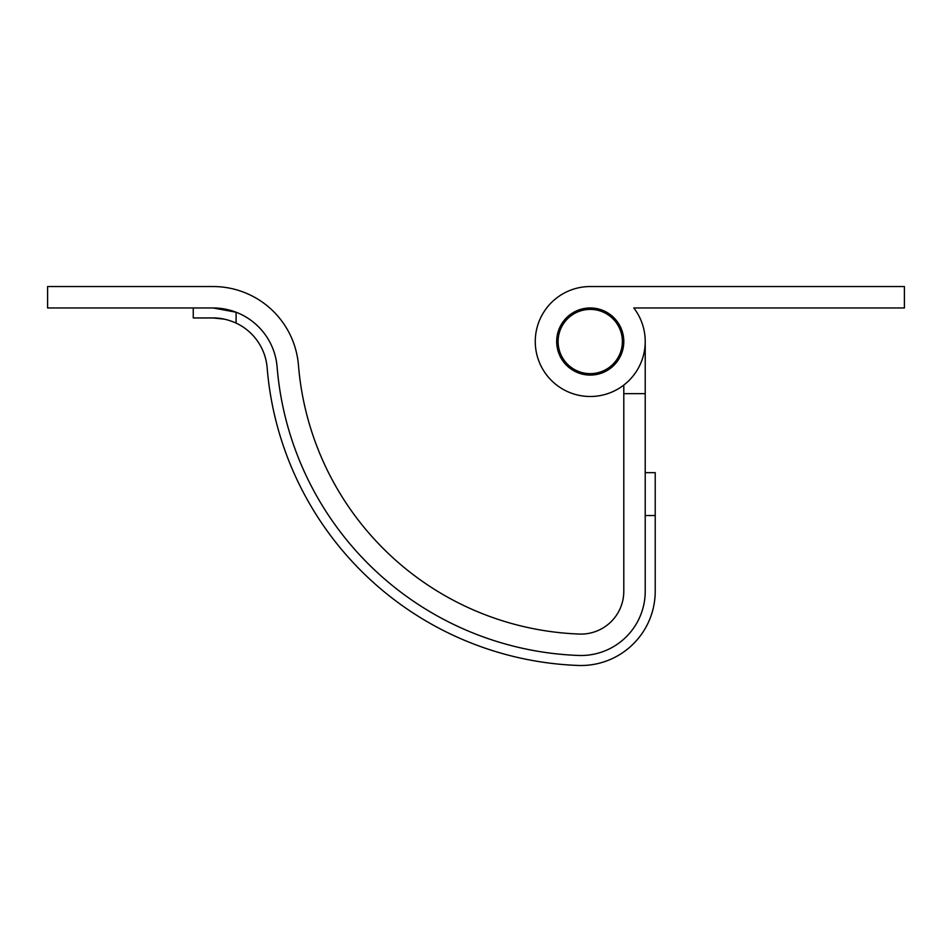 <?xml version="1.0" encoding="UTF-8"?>
<svg xmlns="http://www.w3.org/2000/svg" width="952" height="952" viewBox="0 0 952 952"><rect width="100%" height="100%" fill="white"/><g stroke="black" fill="none" stroke-linecap="round" stroke-linejoin="round"><path stroke-width="1.43" d="M645.218 393.64L623.798 393.64L623.798 591.251A42.84 42.84 0 0 1 579.363 634.056A292.74 292.74 0 0 1 298.464 365.27A85.68 85.68 0 0 0 213.07 286.54L47.6 286.54L47.6 307.96L213.07 307.96A64.26 64.26 0 0 1 277.115 367.008A314.16 314.16 0 0 0 578.566 655.464A64.26 64.26 0 0 0 645.218 591.251L645.218 341.518A54.978 54.978 0 0 0 633.794 307.96L904.4 307.96L904.4 286.54L590.24 286.54A54.978 54.978 0 0 0 535.262 341.518A54.978 54.978 0 0 0 590.24 396.496A54.978 54.978 0 0 0 645.218 341.518M213.07 307.96L236.096 312.232L224.244 308.948M623.798 393.64L623.798 385.072A54.978 54.978 0 0 1 538.201 359.249A54.978 54.978 0 0 1 590.24 286.54L644.504 286.54M645.218 472.68L655.214 472.68L655.214 515.52L645.218 515.52M236.096 312.232L236.096 323.085A54.264 54.264 0 0 1 267.155 367.817A324.156 324.156 0 0 0 578.197 665.46A74.256 74.256 0 0 0 655.214 591.251L655.214 515.52M236.096 323.085C228.135 319.551 220.459 317.849 213.07 317.956L224.41 319.158M213.07 317.956L193.256 317.956L193.256 307.96M622.37 341.518A32.13 32.13 0 0 1 590.24 373.648A32.13 32.13 0 0 1 558.11 341.518A32.13 32.13 0 0 1 590.24 309.388A32.13 32.13 0 0 1 622.37 341.518M623.798 341.518A33.558 33.558 0 0 0 590.24 307.96A33.558 33.558 0 0 0 556.682 341.518A33.558 33.558 0 0 0 590.24 375.076A33.558 33.558 0 0 0 623.798 341.518M644.504 307.96L633.794 307.96"/></g></svg>

